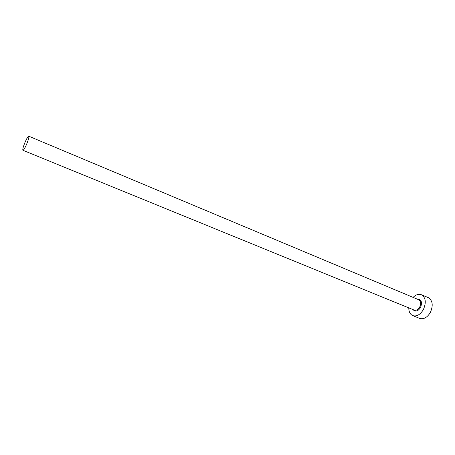 <?xml version="1.0" encoding="UTF-8"?>
<svg xmlns="http://www.w3.org/2000/svg" width="455" height="455" viewBox="0 0 455 455"><rect width="100%" height="100%" fill="white"/><g stroke="black" fill="none" stroke-linecap="round" stroke-linejoin="round"><path stroke-width="0.68" d="M25.218 141.869C23.245 146.607 22.483 149.411 22.921 150.286C23.597 150.224 24.769 148.341 26.441 144.644C28.426 139.873 29.2 137.063 28.75 136.21C28.062 136.29 26.885 138.178 25.218 141.869M408.778 307.881C408.806 311.8 410.137 314.377 412.765 315.616C416.735 316.726 420.289 314.689 423.417 309.497C426.409 302.467 425.738 297.542 421.41 294.732C418.674 293.748 415.915 294.635 413.123 297.388M412.765 315.616L419.715 318.415C423.707 319.541 427.268 317.527 430.396 312.375C433.365 305.385 432.671 300.482 428.303 297.661L421.41 294.732M417.417 299.185C421.398 299.35 422.433 302.137 420.528 307.54C417.883 311.442 415.404 312.141 413.089 309.645M22.921 150.286L414.351 310.156C416.348 310.72 418.128 309.701 419.692 307.097C421.188 303.582 420.852 301.119 418.674 299.714L28.75 136.21"/></g></svg>
